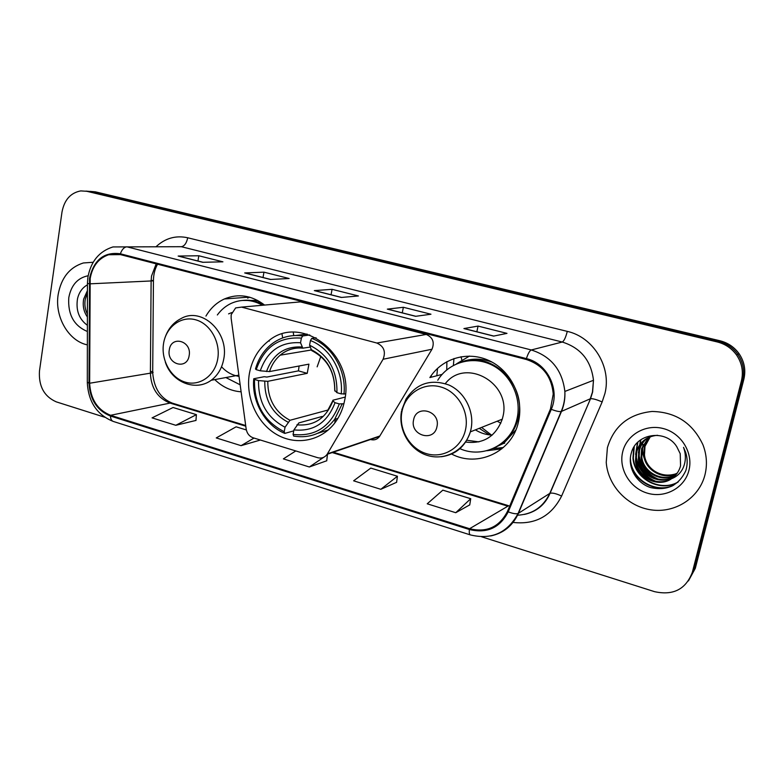 <?xml version="1.0" encoding="UTF-8"?>
<svg xmlns="http://www.w3.org/2000/svg" width="784" height="784" viewBox="0 0 784 784"><rect width="100%" height="100%" fill="white"/><g stroke="black" fill="none" stroke-linecap="round" stroke-linejoin="round"><path stroke-width="1.18" d="M231.182 314.688L231.133 318.206L246.156 428.966C246.97 433.425 249.302 436.365 253.154 437.795L317.667 457.689C321.567 458.689 324.723 457.562 327.144 454.299L383.072 359.258C386.012 351.702 383.935 346.293 376.83 343.029L241.56 307.112L235.621 307.926L231.182 314.688M451.623 454.044C477.74 467.93 512.256 451.966 518.489 421.714L518.587 421.273C523.928 397.674 511.05 370.999 489.579 360.846C468.156 350.526 442.176 358.151 429.877 377.555L442.088 374.389M494.4 448.252L499.8 448.164M249.43 373.331C245.235 396.959 256.858 423.125 276.732 434.542C296.548 446.067 322.077 440.892 335.679 421.772C340.07 415.569 343.049 408.523 344.588 400.644C355.544 354.172 300.507 312.885 268.05 341.344C258.152 349.272 251.948 359.934 249.43 373.331M214.767 379.603C222.44 387.031 231.221 391.098 241.119 391.814M504.641 443.264L503.485 443.489M282.701 337.914L281.995 334.092M264.58 305.064C251.674 295.264 238.267 293.236 224.371 298.978C216.658 302.555 210.514 308.259 205.947 316.079M370.499 439.51L370.724 439.569C374.35 440.471 377.3 439.412 379.574 436.414L431.984 349.243C434.748 342.334 432.837 337.394 426.261 334.435L300.409 301.889L295.45 302.33M293.265 332.249L293.706 335.572M431.239 376.085L431.386 375.35M688.45 580.905L695.31 568.312L743.84 379.299C745.996 370.126 744.398 361.581 739.057 353.662C734.255 347.057 727.866 342.755 719.879 340.746L95.334 191.825L90.199 191.374M481.631 536.805L654.522 591.655C673.289 595.771 685.912 589.284 692.38 572.183L741.399 380.955C743.585 371.675 741.968 363.021 736.558 355.005C731.707 348.321 725.239 343.96 717.164 341.922L86.828 191.296L91.101 191.561L85.936 191.1L91.101 191.561L718.536 341.334L91.101 191.561L95.334 191.825M741.399 380.955L742.624 380.122C744.8 370.891 743.193 362.296 737.813 354.329C732.991 347.684 726.562 343.353 718.536 341.334C726.562 343.353 732.991 347.684 737.813 354.329C743.193 362.296 744.8 370.891 742.624 380.122L693.85 570.233L742.624 380.122L743.84 379.299M58.143 294.696C54.566 316.824 68.571 341.05 87.367 344.882C68.571 341.05 54.566 316.824 58.143 294.696C61.142 277.918 69.541 267.344 83.339 262.973C69.541 267.344 61.142 277.918 58.143 294.696M607.394 447.693L606.238 462.384C607.884 485.708 627.533 506.631 651.357 509.904C675.142 513.363 699.142 498.065 704.953 474.869C707.423 464.804 706.766 454.798 702.974 444.851C692.733 423.066 675.759 411.943 652.043 411.463C628.807 413.962 613.921 426.035 607.394 447.693L606.238 462.384C607.884 485.708 627.533 506.631 651.357 509.904C675.142 513.363 699.142 498.065 704.953 474.869C707.423 464.804 706.766 454.798 702.974 444.851C692.733 423.066 675.759 411.943 652.043 411.463C628.807 413.962 613.921 426.035 607.394 447.693M90.189 278.467C92.414 266.207 98.549 258.308 108.594 254.751L120.246 254.565L526.221 359.464C542.606 364.854 551.613 376.389 553.23 394.087L550.476 408.944L507.444 511.452C499.359 527.073 486.737 532.826 469.577 528.71L110.573 415.295C97.549 409.983 90.572 399.301 89.641 383.239L90.189 278.467M89.552 278.3L89.013 383.18C89.964 399.634 97.108 410.591 110.456 416.039L469.4 529.523C486.991 533.747 499.927 527.857 508.218 511.844L551.279 409.326C560.237 389.609 547.271 363.315 526.417 358.602L120.364 253.791C104.115 251.635 93.845 259.808 89.552 278.3M493.616 336.101L506.993 333.376L478.054 326.085L463.912 328.565L493.616 336.101M464.353 328.594L493.802 336.062L463.912 328.565M476.858 331.759L478.054 326.085M415.618 316.315L430.965 314.227L403.368 307.279L387.335 309.131L415.618 316.315M387.835 309.18L415.834 316.285L387.335 309.131M402.261 312.836L403.368 307.279M202.752 262.297L222.911 261.827L198.813 255.76L178.154 256.054L202.752 262.297M178.821 256.143L203.046 262.287L178.154 256.054M197.95 260.994L198.813 255.76M270.431 279.467L289.149 278.506L263.963 272.166L244.686 272.94L270.431 279.467M270.696 279.457L244.686 272.94M263.022 277.507L263.963 272.166M341.305 297.459L358.425 295.96L332.073 289.325L314.335 290.609L341.305 297.459M314.903 290.668L341.55 297.43L314.335 290.609M331.054 294.774L332.073 289.325M93.188 262.258L83.339 262.973L93.188 262.258M86.828 191.296L80.772 190.904C70.58 192.815 64.317 199.881 61.985 212.092L39.465 371.057C38.563 386.218 44.159 396.488 56.272 401.859L104.635 417.196M455.749 512.707L470.723 498.702L442.833 490.157L427.231 503.798L455.749 512.707L469.743 504.876M246.333 429.946L236.111 426.819L216.257 437.923L241.07 445.665L259.925 440.157M175.802 425.291L196.392 414.648L173.068 407.504L152.067 417.872L175.802 425.291L195.971 420.43M380.818 489.304L397.419 476.251L370.793 468.087L353.623 480.817L380.818 489.304L396.606 482.317M295.784 450.937L283.377 458.875L309.337 466.99L326.732 460.767M327.408 454.789L326.722 460.874M309.337 466.99L323.674 457.317M241.07 445.665L254.016 438.06M196.392 414.648L195.961 420.538M397.419 476.251L396.586 482.425M470.723 498.702L469.724 504.984M87.396 316.991C83.751 311.787 82.506 305.829 83.663 299.096L87.436 290.56M87.406 314.227C85.015 309.406 84.329 304.329 85.329 298.998L87.426 293.079M88.161 275.743C77.626 277.859 71.168 285.16 68.786 297.665C67.718 314.531 73.912 325.801 87.377 331.475M87.436 284.837C82.32 287.708 78.998 292.363 77.498 298.802C75.754 310.386 79.047 319.215 87.387 325.291M343.911 403.711L339.296 403.917C330.721 426.712 315.315 436.874 293.089 434.424L293.931 429.897C313.62 431.847 327.33 422.782 335.042 402.692L332.896 400.947L332.945 400.212L345.166 397.086M322.155 416.461L298.822 422.929L293.931 429.897M293.755 430.847L284.817 433.415L284.22 431.729C263.875 421.263 253.967 403.829 254.506 379.446L258.534 380.603C258.22 402.261 267.06 417.794 285.053 427.221L289.972 420.283L328.182 409.983M301.389 338.11L302.702 335.954C291.109 334.366 280.692 337.13 271.45 344.225C263.689 350.497 258.357 358.749 255.476 368.98L256.231 369.656C263.992 347.106 279.045 336.591 301.389 338.11L300.537 342.755C280.76 341.55 267.344 350.899 260.278 370.812L269.529 371.577L308.925 364.148L307.22 373.341L267.785 381.328L258.534 380.603M254.506 379.446L253.751 378.741L264.247 376.702L266.825 377.065L298.439 370.871L299.106 366.001M446.733 369.881L446.89 361.62M436.825 375.752L437.531 368.372M317.677 433.317L328.3 429.955M343.96 394.205C346.567 370.744 332.142 345.93 311.758 338.394L310.444 340.56C329.868 347.871 343.588 371.498 341.216 393.891L345.489 393.823M316.07 337.757L311.758 338.394M293.089 434.424L293.677 436.1C310.19 438.677 323.851 433.091 334.65 419.371L342.04 404.211M253.751 378.741C251.566 401.467 265.031 425.33 284.817 433.415M341.216 393.891L336.944 392.676C337.345 370.283 328.222 354.456 309.582 345.215L310.444 340.56M335.042 402.692L339.296 403.917M285.053 427.221L284.22 431.729M309.582 345.215L311.738 350.615C327.046 358.562 334.709 371.802 334.739 390.324L336.944 392.676M307.103 334.072L296.029 335.474M302.702 335.954L309.768 334.944M260.278 370.812L256.231 369.656M310.15 347.077L302.82 348.174L300.537 342.755M320.823 356.416L317.148 366.843M298.439 370.871L307.22 373.341M334.837 422.125L335.405 419.156M189.16 355.564C192.07 340.864 171.157 334.993 169.295 349.86C166.404 364.374 187.151 370.469 189.16 355.564M269.245 341.167L269.167 340.501M231.78 312.561L228.585 313.884M262.513 305.25C252.036 299.429 241.59 298.802 231.162 303.388C225.694 305.976 221.088 309.837 217.344 314.972M264.277 305.094C257.554 301.223 250.537 299.645 243.246 300.38M225.87 377.545L240.169 384.817M221.549 366.765C226.498 372.175 232.319 375.369 239.012 376.349M247.577 298.106L249.743 297.214M436.962 426.653C440.794 410.904 416.186 403.995 413.58 419.95C409.767 435.492 434.169 442.656 436.962 426.653M465.471 442.029C483.375 444.254 495.645 436.639 502.279 419.185L502.858 416.902C511.825 383.239 465.49 357.19 445.332 383.621M459.914 448.673C482.66 458.963 511.031 444.979 516.803 419.616L517.097 418.372C521.87 397.282 510.247 373.458 490.96 364.56C471.733 355.495 448.487 362.639 437.756 380.25M493.94 448.115C506.199 442.47 514.216 432.807 517.989 419.126L518.283 417.882C526.691 385.718 493.655 352.134 463.756 361.473M500.849 423.184L497.203 421.204M481.562 427.417L491.431 435.032M479.269 428.329L489.383 434.865M475.408 429.867C480.621 433.121 486.227 434.855 492.225 435.071M466.627 440.216L478.897 441.872M493.45 448.595L503.406 447.497M501.819 448.84L486.727 450.741M456.474 363.864L469.469 356.063M677.033 473.418C664.293 480.661 645.252 470.968 643.801 455.396L644.321 446.792L649.916 436.884M677.278 473.085C664.558 479.965 645.908 470.292 644.477 454.926L644.997 446.341L650.299 436.737M676.014 474.722C663.235 483.405 642.596 473.703 641.087 457.327L641.616 448.644L648.427 437.521M676.278 474.398C663.499 482.719 643.262 473.017 641.773 456.837L642.292 448.174L648.789 437.354M674.887 475.947C662.176 486.158 639.901 476.486 638.323 459.287L638.852 450.516C640.097 445.684 642.811 441.608 646.976 438.266M675.181 475.643C662.441 485.472 640.577 475.79 639.019 458.787L639.548 450.045C640.753 445.361 643.35 441.372 647.339 438.07M671.594 478.681C676.141 475.516 679.13 471.243 680.551 465.863L680.228 453.74L676.798 446.743C665.792 428.681 636.04 433.464 631.375 452.829C627.004 466.97 636.304 483.111 650.622 487.579C667.066 491.127 678.797 485.492 685.814 470.645L686.284 468.979C687.637 463.452 687.431 457.934 685.677 452.407L683.53 447.37C686.039 454.289 685.98 460.963 683.354 467.382C680.973 472.801 677.053 476.564 671.594 478.681C658.658 488.109 637.069 478.24 635.51 461.286L636.04 452.437C639.421 442.088 646.575 436.374 657.502 435.277M673.985 476.809C661.392 488.216 637.853 478.622 636.216 460.776L636.745 451.956C638.127 446.655 641.185 442.303 645.928 438.903M674.661 474.173C666.772 476.251 659.452 474.8 652.719 469.841M644.82 459.796C642.625 454.769 642.037 449.614 643.066 444.322M622.672 451.947C618.458 469.038 629.983 488.246 647.584 493.224C665.106 498.457 684.648 487.903 688.92 470.4C693.468 452.985 681.365 433.238 663.45 428.603C645.595 423.703 626.632 434.797 622.672 451.947M673.76 485.139C656.492 493.802 632.061 480.386 630.493 460.002L630.346 458.258M678.278 481.856C661.167 492.381 634.922 479.161 633.335 458.032L634.256 446.576M656.296 481.513C644.84 476.888 638.117 468.42 636.118 456.102L636.098 455.857M635.932 452.887L637.911 442.137M658.54 479.249C647.408 474.643 640.851 466.333 638.872 454.318M638.666 451.28L640.91 439.697M672.398 485.884C655.483 493.459 632.443 480.729 630.267 461.257M677.954 482.15C660.824 492.656 634.579 479.416 632.982 458.277L633.737 447.409M654.199 481.072C644.36 476.515 638.303 468.842 636.02 458.052M635.618 454.436L637.5 442.548M656.394 478.759C647.006 474.291 641.155 466.892 638.833 456.553M638.382 452.848L640.557 439.942M327.428 453.838L379.838 435.992M383.072 359.258L431.984 349.243M376.83 343.029L426.261 334.435M241.56 307.112L300.409 301.889M719.879 340.746L717.164 341.922M156.192 263.855L151.528 276.056L151.116 281.044L150.391 373.37C151.185 388.296 157.751 398.203 170.089 403.084L245.774 426.192M156.006 246.754C165.218 238.169 175.783 235.18 187.719 237.768L567.273 331.377C565.754 337.443 564.078 340.991 562.255 342.03L181.339 246.705L168.344 246.725M567.273 331.377C593.449 337.159 611.745 367.128 604.915 393.558L602.141 401.957L561.609 496.047C551.328 516.235 535.011 525.015 512.667 522.379M551.279 409.326C555.915 411.1 559.208 411.835 561.158 411.541L590.264 398.801L592.469 392.049L593.478 380.289C591.136 360.601 580.728 347.851 562.255 342.03L531.297 349.968C551.113 356.308 562.295 370.136 564.862 391.441C565.244 398.439 564.117 405.103 561.471 411.443L518.42 513.344C512.805 525.682 503.553 533.218 490.676 535.962M87.877 277.507L87.436 283.357L89.151 283.798M87.318 382.739C88.406 402.016 97.049 414.912 113.249 421.429C111.534 420.773 110.603 418.97 110.456 416.039M469.4 529.523C469.057 532.679 469.361 534.463 470.312 534.894C491.558 540.049 507.473 532.924 518.077 513.52L549.79 493.401L590.519 398.723C592.861 398.497 596.742 399.575 602.141 401.957M508.218 511.844C512.746 513.579 516.039 514.137 518.077 513.52L561.158 411.541C563.921 405.181 565.156 398.478 564.862 391.441L593.478 380.289L592.626 391.99L590.519 398.723L550.064 493.263C552.514 492.685 556.366 493.616 561.609 496.047M87.436 283.592L87.318 382.151L89.013 383.18M526.417 358.602C528.034 353.555 529.661 350.673 531.297 349.968L126.92 246.823C124.146 247.097 121.961 249.42 120.364 253.791M87.984 276.781C91.042 261.18 99.362 251.233 112.945 246.94L181.339 246.705C184.426 246.156 186.553 243.177 187.719 237.768M692.38 572.183L693.85 570.233M517.273 515.225C532.336 514.471 543.175 507.199 549.79 493.401L550.064 493.263C545.066 504.72 536.511 511.776 524.398 514.431M469.577 528.71L508.659 505.729L333.229 452.221M89.788 283.837L153.439 280.848L152.694 372.782L89.641 383.239M110.573 415.295L170.089 403.084L172.431 403.182L245.686 425.526M332.21 452.564L507.277 506.003M150.41 371.293C152.929 371.773 153.693 372.263 152.694 372.782C153.968 388.335 160.553 398.468 172.431 403.182M151.136 280.202L153.439 280.848C153.478 274.547 154.85 269 157.555 264.208M453.956 358.513L453.407 365.364M267.785 381.328C267.746 399.291 275.135 412.276 289.972 420.283M334.797 390.981C334.964 371.528 326.987 357.68 310.856 349.448M296.901 424.83C314.051 426.29 326.046 418.333 332.896 400.947M264.767 381.308C264.659 400.183 272.42 413.805 288.032 422.174M301.84 346.989C284.631 346.107 272.861 354.29 266.511 371.538M300.096 347.978C292.618 347.959 285.984 350.36 280.172 355.191C275.194 359.474 271.646 364.942 269.529 371.577M217.727 358.915C220.716 342.098 210.21 323.625 195.588 319.774C180.996 315.678 166.11 326.908 163.562 343.461C160.808 359.964 170.853 377.976 185.249 382.141C199.606 386.551 214.953 375.791 217.727 358.915M196.127 385.297C201.615 385.238 206.653 383.562 211.249 380.26C217.874 375.262 222.039 368.186 223.744 359.043C229.349 332.377 201.88 306.564 181.251 318.461C173.715 322.244 168.393 328.388 165.297 336.885M257.691 300.458L242.256 300.448M465.539 429.603C469.538 411.59 457.591 391.392 440.412 386.865C423.272 382.063 405.406 393.744 401.976 411.473C398.292 429.132 409.669 448.771 426.545 453.671C443.362 458.826 461.805 447.703 465.539 429.603M441.284 456.749C455.759 454.779 465.441 446.488 470.341 431.876L470.959 429.426C474.781 411.963 465 392.225 449.065 385.071C430.877 378.623 416.52 383.317 405.985 399.154L401.79 409.914M490.813 449.438L503.749 443.313L515.843 429.946M492.185 362.188C481.376 358.102 470.812 358.161 460.482 362.365M249.341 297.097L224.371 298.978M327.144 454.299L379.574 436.414M739.057 353.662L736.558 355.005M108.594 254.751L120.422 254.614M113.249 421.429L470.312 534.894M270.705 279.457L245.304 273.008M337.855 418.45L334.65 419.371M332.759 400.82L327.291 411.218M311.101 350.027L280.172 355.191C286.699 349.664 294.245 347.332 302.82 348.174M461.021 356.71L461.825 359.895M238.855 375.144L211.249 380.26C195.363 391.892 171.647 382.18 165.326 362.071M517.989 419.126L516.803 419.616M502.279 419.185L470.341 431.876C464.775 450.428 444.812 461.061 427.241 455.386C409.601 449.957 397.929 429.75 401.545 411.11M491.176 449.301L503.749 443.313M644.477 454.926L643.801 455.396M641.773 456.837L641.087 457.327M639.019 458.787L638.323 459.287M636.216 460.776L635.51 461.286"/></g></svg>
